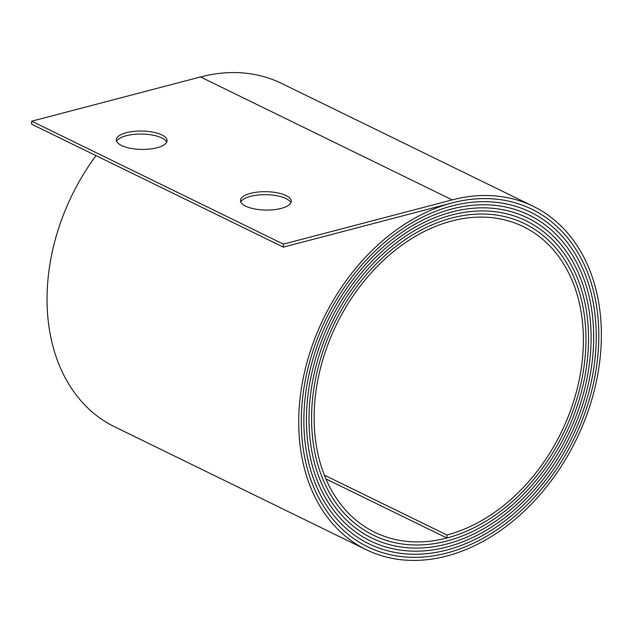 <?xml version="1.0" encoding="UTF-8"?>
<svg xmlns="http://www.w3.org/2000/svg" width="633" height="633" viewBox="0 0 633 633"><rect width="100%" height="100%" fill="white"/><g stroke="black" fill="none" stroke-linecap="round" stroke-linejoin="round"><path stroke-width="0.95" d="M245.699 206.16A25.383 9.178 0.9 0 0 273.931 209.689A25.383 9.178 0.9 0 0 291.259 201.27A25.383 9.178 0.9 0 0 286.069 195.581A25.383 9.178 0.9 0 0 257.837 192.052A25.383 9.178 0.9 0 0 240.508 200.471A25.383 9.178 0.9 0 0 245.699 206.16M240.825 201.974A25.383 9.178 -179.1 0 1 259.791 194.869A25.383 9.178 -179.1 0 1 286.021 198.58A25.383 9.178 -179.1 0 1 290.895 202.766M121.52 145.511A25.383 9.178 0.9 0 0 149.76 149.04A25.383 9.178 0.9 0 0 167.088 140.621A25.383 9.178 0.9 0 0 161.89 134.932A25.383 9.178 0.9 0 0 133.658 131.403A25.383 9.178 0.9 0 0 116.33 139.822A25.383 9.178 0.9 0 0 121.52 145.511M116.646 141.333A25.383 9.178 -179.1 0 1 135.612 134.228A25.383 9.178 -179.1 0 1 161.842 137.939A25.383 9.178 -179.1 0 1 166.716 142.116M325.892 478.904L446.898 538.003A171.67 126.742 116 0 0 585.944 342.208A171.67 126.742 116 0 0 524.749 223.726A171.67 126.742 116 0 0 451.93 217.958A173.276 127.929 116 0 0 317.774 369.055A173.276 127.929 116 0 0 373.351 535.186A173.276 127.929 116 0 0 446.851 541.017A174.89 129.124 116 0 0 588.508 341.535A174.898 129.132 116 0 0 526.173 220.822A174.898 129.132 116 0 0 451.978 214.943A176.504 130.319 116 0 0 315.321 368.865A176.504 130.319 116 0 0 371.927 538.09A176.504 130.319 116 0 0 446.803 544.024A178.118 131.506 116 0 0 591.072 340.863A178.134 131.514 116 0 0 527.59 217.926A178.134 131.514 116 0 0 452.025 211.936A179.74 132.701 116 0 0 312.868 368.667A179.74 132.701 116 0 0 370.511 540.993A179.74 132.701 116 0 0 446.756 547.039A181.355 133.895 116 0 0 593.643 340.19A181.362 133.903 116 0 0 529.006 215.022A181.362 133.903 116 0 0 452.073 208.922A182.969 135.082 116 0 0 310.415 368.477A182.969 135.082 116 0 0 369.094 543.897A182.969 135.082 116 0 0 446.708 550.045A184.583 136.277 116 0 0 596.215 339.517A184.591 136.285 116 0 0 530.422 212.118A184.591 136.285 116 0 0 452.12 205.915A186.197 137.472 116 0 0 307.962 368.279A186.197 137.472 116 0 0 367.678 546.801A186.197 137.472 116 0 0 446.661 553.06A187.811 138.667 116 0 0 598.778 338.845A187.819 138.667 116 0 0 531.839 209.214A187.819 138.667 116 0 0 452.168 202.9L283.362 247.131L31.65 124.195L31.697 121.196L283.41 244.132L283.362 247.131M324.341 475.122L446.945 535.004A168.441 124.361 116 0 0 583.373 342.88A168.441 124.361 116 0 0 523.333 226.63A168.441 124.361 116 0 0 451.883 220.964A170.055 125.556 116 0 0 320.219 369.253A170.055 125.556 116 0 0 374.76 532.298A170.055 125.556 116 0 0 446.898 538.01A171.662 126.742 116 0 0 585.936 342.208A171.662 126.742 116 0 0 524.749 223.734A171.662 126.742 116 0 0 451.93 217.966A173.284 127.937 116 0 0 317.766 369.055A173.284 127.937 116 0 0 373.343 535.194A173.284 127.937 116 0 0 446.851 541.025A174.898 129.132 116 0 0 588.508 341.535A174.89 129.124 116 0 0 526.165 220.83A174.89 129.124 116 0 0 451.978 214.951A176.512 130.319 116 0 0 315.313 368.865A176.512 130.319 116 0 0 371.927 538.097A176.512 130.319 116 0 0 446.803 544.032A178.134 131.514 116 0 0 591.08 340.863A178.118 131.506 116 0 0 527.582 217.934A178.118 131.506 116 0 0 452.025 211.944A179.748 132.708 116 0 0 312.86 368.667A179.748 132.708 116 0 0 370.511 541.001A179.748 132.708 116 0 0 446.756 547.047A181.362 133.903 116 0 0 593.651 340.19A181.355 133.895 116 0 0 528.998 215.03A181.355 133.895 116 0 0 452.073 208.93A182.977 135.09 116 0 0 310.407 368.477A182.977 135.09 116 0 0 369.094 543.905A182.977 135.09 116 0 0 446.708 550.053A184.591 136.285 116 0 0 596.223 339.517A184.583 136.277 116 0 0 530.422 212.126A184.583 136.277 116 0 0 452.12 205.923A186.205 137.48 116 0 0 307.954 368.279A186.205 137.48 116 0 0 367.67 546.809A186.205 137.48 116 0 0 446.661 553.068A187.819 138.667 116 0 0 598.786 338.845A187.811 138.667 116 0 0 531.839 209.222A187.811 138.667 116 0 0 452.168 202.908A189.425 139.853 116 0 0 305.51 368.082A189.425 139.853 116 0 0 366.262 549.705A189.425 139.853 116 0 0 446.613 556.067A191.039 141.048 116 0 0 601.35 338.172A191.039 141.048 116 0 0 533.255 206.318A191.039 141.048 116 0 0 452.215 199.893L283.41 244.132M533.255 206.318L281.543 83.39A191.039 141.048 116 0 0 200.503 76.965L31.697 121.196M96.002 155.631A189.425 139.853 116 0 0 114.549 426.769L366.262 549.705M446.945 535.004L446.898 538.003L325.9 478.912M200.503 76.965L452.215 199.893M530.604 208.621L531.839 209.222M366.452 546.2L367.678 546.801M529.196 211.525L530.422 212.126M367.876 543.304L369.094 543.897M527.787 214.437L528.998 215.03M369.308 540.4L370.511 540.993M526.379 217.341L527.582 217.934M370.732 537.504L371.927 538.09M524.971 220.252L526.165 220.83M372.164 534.608L373.351 535.186M523.57 223.156L524.749 223.734"/></g></svg>
